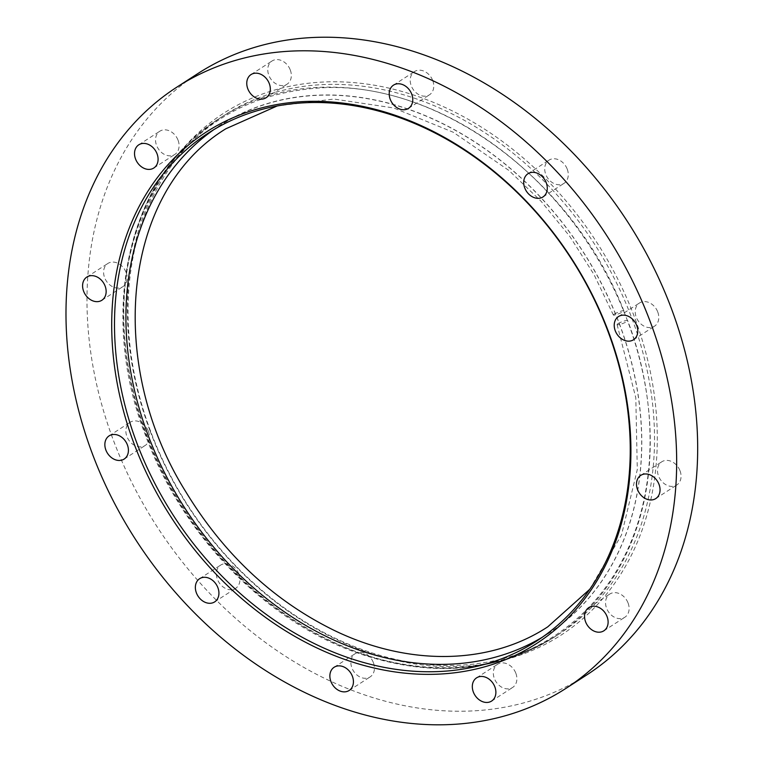<?xml version="1.0" encoding="UTF-8"?>
<svg xmlns="http://www.w3.org/2000/svg" width="763" height="763" viewBox="0 0 763 763"><rect width="100%" height="100%" fill="white"/><g stroke="black" fill="none" stroke-linecap="round" stroke-linejoin="round"><path stroke-width="0.57" stroke-dasharray="3.81 2.86" d="M680.052 470.866A13.82 10.825 57.1 0 1 676.781 485.001A13.82 10.825 57.1 0 1 660.186 479.269A13.82 10.825 57.1 0 1 661.779 461.787A13.82 10.825 57.1 0 1 680.052 470.866M657.782 312.057A13.82 10.825 57.1 0 1 654.511 326.192A13.82 10.825 57.1 0 1 637.916 320.46A13.82 10.825 57.1 0 1 639.508 302.978A13.82 10.825 57.1 0 1 657.782 312.057M432.774 80.659A13.82 10.825 57.1 0 1 429.502 94.784A13.82 10.825 57.1 0 1 412.907 89.052A13.82 10.825 57.1 0 1 414.5 71.569A13.82 10.825 57.1 0 1 432.774 80.659M290.321 70.072A13.82 10.825 57.1 0 1 287.05 84.197A13.82 10.825 57.1 0 1 270.455 78.465A13.82 10.825 57.1 0 1 272.048 60.983A13.82 10.825 57.1 0 1 290.321 70.072M178.094 140.306A13.82 10.825 57.1 0 1 174.813 154.441A13.82 10.825 57.1 0 1 158.227 148.699A13.82 10.825 57.1 0 1 159.81 131.226A13.82 10.825 57.1 0 1 178.094 140.306M126.153 272.553A13.82 10.825 57.1 0 1 122.872 286.678A13.82 10.825 57.1 0 1 106.286 280.946A13.82 10.825 57.1 0 1 107.869 263.464A13.82 10.825 57.1 0 1 126.153 272.553M148.413 431.362A13.82 10.825 57.1 0 1 145.142 445.497A13.82 10.825 57.1 0 1 128.556 439.755A13.82 10.825 57.1 0 1 130.139 422.282A13.82 10.825 57.1 0 1 148.413 431.362M238.924 574.186A13.82 10.825 57.1 0 1 235.653 588.321A13.82 10.825 57.1 0 1 219.067 582.589A13.82 10.825 57.1 0 1 220.65 565.106A13.82 10.825 57.1 0 1 238.924 574.186M373.431 662.761A13.82 10.825 57.1 0 1 370.16 676.895A13.82 10.825 57.1 0 1 353.565 671.163A13.82 10.825 57.1 0 1 355.148 653.681A13.82 10.825 57.1 0 1 373.431 662.761M515.883 673.347A13.82 10.825 57.1 0 1 512.602 687.482A13.82 10.825 57.1 0 1 496.017 681.75A13.82 10.825 57.1 0 1 497.6 664.268A13.82 10.825 57.1 0 1 515.883 673.347M150.082 430.971A310.713 243.273 -122.9 0 0 606.347 594.339A310.713 243.273 -122.9 0 0 420.547 97.397A310.713 243.273 -122.9 0 0 150.082 430.971M197.96 73.496A358.085 280.355 -122.9 0 0 113.153 439.622A358.085 280.355 -122.9 0 0 586.69 674.978M567.271 169.233A13.82 10.825 57.1 0 1 564 183.358A13.82 10.825 57.1 0 1 547.405 177.626A13.82 10.825 57.1 0 1 548.998 160.144A13.82 10.825 57.1 0 1 567.271 169.233M628.111 603.113A13.82 10.825 57.1 0 1 624.84 617.248A13.82 10.825 57.1 0 1 608.245 611.506A13.82 10.825 57.1 0 1 609.837 594.034A13.82 10.825 57.1 0 1 628.111 603.113M150.597 431.286A308.7 241.699 57.1 0 1 223.712 115.642A308.7 241.699 57.1 0 1 594.272 243.721A308.7 241.699 57.1 0 1 558.84 634.187A308.7 241.699 57.1 0 1 150.597 431.286M542.159 637.334A302.425 236.778 -122.9 0 0 547.939 633.748A302.425 236.778 -122.9 0 0 582.655 251.227A302.425 236.778 -122.9 0 0 219.639 125.752A302.425 236.778 -122.9 0 0 213.993 129.548M614.272 314.127A5.656 0.83 157.9 0 1 620.004 311.504A5.656 0.83 157.9 0 1 623.848 310.789A5.656 0.83 157.9 0 1 618.917 313.688A5.656 0.83 157.9 0 1 613.366 315.043A5.656 0.83 157.9 0 1 614.272 314.127M617.982 323.655A5.656 0.954 159.5 0 1 623.781 321.147A5.656 0.954 159.5 0 1 627.691 320.641A5.656 0.954 159.5 0 1 622.722 323.512A5.656 0.954 159.5 0 1 617.095 324.599A5.656 0.954 159.5 0 1 617.982 323.655M146.334 434.042A308.7 241.699 -122.9 0 0 554.567 636.943A308.7 241.699 -122.9 0 0 589.999 246.478A308.7 241.699 -122.9 0 0 219.448 118.399A308.7 241.699 -122.9 0 0 146.334 434.042M147.917 434.996A302.549 236.873 -122.9 0 0 592.183 594.062A302.549 236.873 -122.9 0 0 411.276 110.187A302.549 236.873 -122.9 0 0 147.917 434.996M223.712 115.642L219.448 118.399C128.585 174.641 97.197 311.247 145.371 435.072C181.251 533.051 262.663 618.068 352.668 651.268C427.719 678.364 495.015 673.586 554.567 636.943L558.84 634.187M219.639 125.752L208.223 133.134M547.939 633.748L536.523 641.13M491.601 701.063L512.602 687.482M476.598 677.84L497.6 664.268M349.149 690.477L370.16 676.895M334.146 667.253L355.148 653.681M214.651 601.902L235.653 588.321M199.648 578.678L220.65 565.106M124.14 459.068L145.142 445.497M109.138 435.854L130.139 422.282M101.87 300.26L122.872 286.678M86.868 277.045L107.869 263.464M153.811 168.013L174.813 154.441M138.809 144.798L159.81 131.226M266.039 97.778L287.05 84.197M251.037 74.564L272.048 60.983M408.491 108.365L429.502 94.784M393.489 85.151L414.5 71.569M542.989 196.94L564 183.358M527.986 173.726L548.998 160.144M633.5 339.764L654.511 326.192M618.497 316.55L639.508 302.978M655.77 498.582L676.781 485.001M640.767 475.368L661.779 461.787M603.829 630.82L624.84 617.248M588.826 607.606L609.837 594.034M623.848 310.789C572.403 178.513 436.751 79.199 318.2 88.041C242.748 93.687 186.954 129.748 150.807 196.215C119.801 258.934 115.261 329.721 137.187 408.587C158.485 479.526 196.806 539.746 252.143 589.236C313.965 642.312 379.774 668.493 449.56 667.787C524.639 666.28 590.524 624.563 623.772 557.495C657.448 491.696 658.784 402.74 627.691 320.641M613.366 315.043L593.929 274.413L569.656 236.206L541.11 201.289L508.969 170.502L453.212 132.237L393.708 107.965L333.936 99.056L277.246 105.933M617.095 324.599L635.808 397.819L637.296 469.607L621.53 534.93L589.675 589.36"/><path stroke-width="1.14" d="M565.679 688.55L586.69 674.978A358.085 280.355 -122.9 0 0 627.787 222.062A358.085 280.355 -122.9 0 0 197.96 73.496L176.959 87.068A358.085 280.355 -122.9 0 0 92.151 453.193A358.085 280.355 -122.9 0 0 565.679 688.55A358.085 280.355 -122.9 0 0 606.785 235.633A358.085 280.355 -122.9 0 0 176.959 87.068M213.993 129.548A302.425 236.778 -122.9 0 0 148.012 434.977A302.425 236.778 -122.9 0 0 542.159 637.334M136.596 442.359A302.425 236.778 -122.9 0 0 536.523 641.13A302.425 236.778 -122.9 0 0 608.149 331.905A302.425 236.778 -122.9 0 0 208.223 133.134A302.425 236.778 -122.9 0 0 136.596 442.359M607.11 616.685A13.82 10.825 57.1 0 1 603.829 630.82A13.82 10.825 57.1 0 1 587.243 625.088A13.82 10.825 57.1 0 1 588.826 607.606A13.82 10.825 57.1 0 1 607.11 616.685M659.041 484.448A13.82 10.825 57.1 0 1 655.77 498.582A13.82 10.825 57.1 0 1 639.184 492.841A13.82 10.825 57.1 0 1 640.767 475.368A13.82 10.825 57.1 0 1 659.041 484.448M636.781 325.639A13.82 10.825 57.1 0 1 633.5 339.764A13.82 10.825 57.1 0 1 616.914 334.032A13.82 10.825 57.1 0 1 618.497 316.55A13.82 10.825 57.1 0 1 636.781 325.639M546.27 182.805A13.82 10.825 57.1 0 1 542.989 196.94A13.82 10.825 57.1 0 1 526.403 191.198A13.82 10.825 57.1 0 1 527.986 173.726A13.82 10.825 57.1 0 1 546.27 182.805M411.762 94.23A13.82 10.825 57.1 0 1 408.491 108.365A13.82 10.825 57.1 0 1 391.905 102.623A13.82 10.825 57.1 0 1 393.489 85.151A13.82 10.825 57.1 0 1 411.762 94.23M269.31 83.644A13.82 10.825 57.1 0 1 266.039 97.778A13.82 10.825 57.1 0 1 249.453 92.037A13.82 10.825 57.1 0 1 251.037 74.564A13.82 10.825 57.1 0 1 269.31 83.644M157.083 153.878A13.82 10.825 57.1 0 1 153.811 168.013A13.82 10.825 57.1 0 1 137.216 162.281A13.82 10.825 57.1 0 1 138.809 144.798A13.82 10.825 57.1 0 1 157.083 153.878M105.141 286.125A13.82 10.825 57.1 0 1 101.87 300.26A13.82 10.825 57.1 0 1 85.275 294.518A13.82 10.825 57.1 0 1 86.868 277.045A13.82 10.825 57.1 0 1 105.141 286.125M127.411 444.934A13.82 10.825 57.1 0 1 124.14 459.068A13.82 10.825 57.1 0 1 107.545 453.336A13.82 10.825 57.1 0 1 109.138 435.854A13.82 10.825 57.1 0 1 127.411 444.934M217.922 587.768A13.82 10.825 57.1 0 1 214.651 601.902A13.82 10.825 57.1 0 1 198.056 596.161A13.82 10.825 57.1 0 1 199.648 578.678A13.82 10.825 57.1 0 1 217.922 587.768M352.42 676.342A13.82 10.825 57.1 0 1 349.149 690.477A13.82 10.825 57.1 0 1 332.563 684.735A13.82 10.825 57.1 0 1 334.146 667.253A13.82 10.825 57.1 0 1 352.42 676.342M494.872 686.929A13.82 10.825 57.1 0 1 491.601 701.063A13.82 10.825 57.1 0 1 475.006 695.322A13.82 10.825 57.1 0 1 476.598 677.84A13.82 10.825 57.1 0 1 494.872 686.929M608.664 332.22A304.427 238.352 57.1 0 1 343.665 659.051A304.427 238.352 57.1 0 1 161.622 172.161A304.427 238.352 57.1 0 1 608.664 332.22M277.246 105.933L225.867 128.766C122.109 192.19 105.542 363.655 185.762 491.715C223.712 554.024 272.906 600.109 333.345 629.98C408.129 666.538 489.541 665.117 547.758 626.833L589.675 589.36"/></g></svg>

